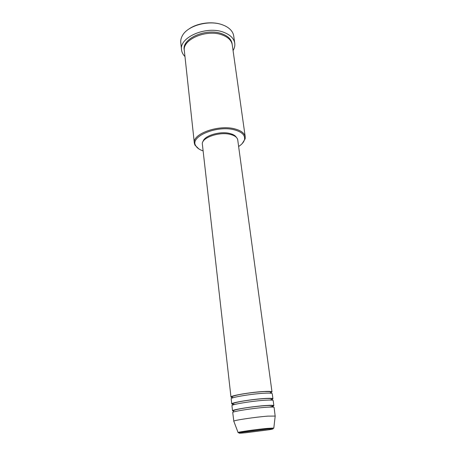 <?xml version="1.0" encoding="UTF-8"?>
<svg xmlns="http://www.w3.org/2000/svg" width="456" height="456" viewBox="0 0 456 456"><rect width="100%" height="100%" fill="white"/><g stroke="black" fill="none" stroke-linecap="round" stroke-linejoin="round"><path stroke-width="0.68" d="M233.483 397.638L232.11 397.524M231.882 397.489L230.981 397.073C229.898 395.717 251.957 391.989 264.531 391.47C269.331 391.254 271.822 391.419 272.004 391.966L269.713 393.129M232.668 404.278L231.756 403.919L231.175 398.778C230.092 397.461 252.179 393.762 264.759 393.209C269.564 392.986 272.055 393.135 272.232 393.665L272.927 398.789C272.939 399.108 271.924 399.53 269.889 400.054M235.017 404.398L233.033 404.318M231.756 403.919C230.685 402.722 252.841 399.091 265.449 398.447C270.265 398.191 272.756 398.305 272.927 398.789M233.472 411.118L232.537 410.81L231.95 405.635C230.884 404.478 253.063 400.87 265.683 400.203C270.499 399.935 272.99 400.032 273.161 400.499L273.862 405.663L273.03 406.188M232.537 410.81C231.483 409.779 253.735 406.245 266.378 405.481C271.206 405.179 273.697 405.241 273.862 405.663M233.848 421.355L232.731 412.543C231.682 411.551 253.963 408.04 266.612 407.248C271.44 406.934 273.936 406.986 274.102 407.39L275.173 416.208M238.63 146.484C241.965 144.33 243.931 142.004 244.53 139.507C245.231 135.21 241.988 132.023 234.806 129.96C217.455 124.893 189.633 136.458 195.681 145.589C196.878 147.864 199.352 149.636 203.114 150.907M198.89 148.941L194.923 145.088L194.341 143.127C192.136 133.847 218.937 124.243 235.153 128.985C241.258 130.678 244.615 133.277 245.225 136.789L245.14 138.835L242.244 143.537M234.749 43.217L233.717 36.001C233.404 33.829 232.4 31.812 230.719 29.959C228.809 27.896 226.204 26.243 222.898 24.989C209.355 19.465 187.137 25.616 182.2 36.007C181.021 38.213 180.547 40.413 180.775 42.596L181.545 49.846C178.94 37.255 206.722 25.331 223.902 32.365C230.337 34.873 233.951 38.486 234.749 43.217C235.079 45.697 234.515 48.142 233.067 50.559M194.341 143.127L184.349 50.787C182.012 39.461 206.973 28.774 222.448 35.038C228.274 37.289 231.545 40.55 232.258 44.819L245.225 136.789M230.981 397.073L202.373 144.335C200.868 137.894 219.37 131.299 230.633 134.497C234.943 135.654 237.308 137.467 237.736 139.929L272.004 391.966M203.068 141.491C204.163 135.654 220.311 130.804 230.035 133.54C233.238 134.372 235.347 135.643 236.368 137.347M233.717 421.247L233.774 421.15C234.116 420.232 255.651 417.04 267.78 416.134L275.281 416.072M272.477 406.376L269.627 407.083M188.944 29.007C197.488 22.868 212.61 20.976 222.42 24.812M184.971 56.55C182.976 54.56 181.836 52.326 181.545 49.846M245.522 432.778L269.188 429.746C274.991 428.714 274.255 428.509 266.971 429.142L242.455 432.288C237.052 433.285 238.072 433.451 245.522 432.778M267.41 428.383L273.817 428.041C274.17 428.281 271.958 428.611 267.17 429.033L246.126 431.627C240.198 432.567 237.513 432.852 238.072 432.493C238.477 431.929 256.984 429.324 267.41 428.383M184.309 50.228C181.14 38.771 206.488 27.474 222.294 33.904C228.399 36.28 231.688 39.735 232.161 44.266M271.32 393.266L270.91 392.057C271.388 391.67 269.205 391.505 264.36 391.561C256.027 392.023 247.602 393.049 239.092 394.645C231.243 396.384 232.001 396.652 231.899 397.826L231.956 398.168M272.238 400.157L272.221 399.752C271.719 398.96 273.195 398.248 265.272 398.544C256.996 399.063 248.6 400.083 240.073 401.616C232.201 403.269 232.777 403.52 232.674 404.677L232.76 405.07M273.15 407.1L273.155 406.632C272.494 405.578 273.725 405.31 266.196 405.583C257.976 406.153 249.603 407.174 241.07 408.644C233.176 410.212 233.58 410.423 233.461 411.574L233.58 412.03M244.53 139.507L245.14 138.835M273.817 428.041L275.202 415.992M238.072 432.493L233.774 421.15M195.681 145.589L194.923 145.088"/></g></svg>
